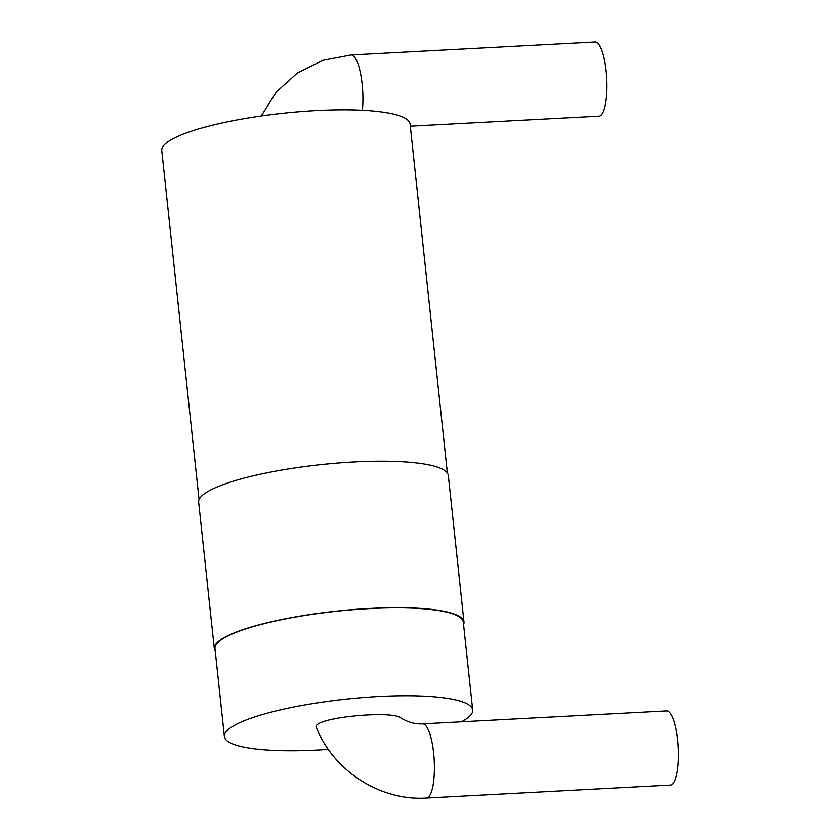 <?xml version="1.0" encoding="UTF-8"?>
<svg xmlns="http://www.w3.org/2000/svg" width="840" height="840" viewBox="0 0 840 840"><rect width="100%" height="100%" fill="white"/><g stroke="black" fill="none" stroke-linecap="round" stroke-linejoin="round"><path stroke-width="1.26" d="M426.52 798L670.551 785.043A37.128 9.671 -93 0 0 678.237 747.464A37.128 9.671 -93 0 0 666.614 710.903L422.583 723.86C415.391 724.279 408.24 722.369 401.131 718.137C393.099 709.884 312.302 717.601 316.218 727.262C333.532 771.005 380.363 801.129 426.52 798A37.128 9.671 -93 0 0 434.217 760.421A37.128 9.671 -93 0 0 422.583 723.86M328.335 749.375A124.866 24.245 -6.1 0 1 224.385 736.523A124.866 24.245 -6.1 0 1 228.155 729.645A124.866 24.245 -6.1 0 1 362.628 697.589A124.866 24.245 -6.1 0 1 472.7 709.978A124.866 24.245 -6.1 0 1 461.454 721.791M224.385 736.523L214.988 648.627A124.866 24.245 -6.1 0 1 218.757 641.75A124.866 24.245 -6.1 0 1 353.231 609.693A124.866 24.245 -6.1 0 1 463.312 622.094L472.7 709.978M215.261 651.137A125.538 24.371 -6.1 0 1 214.316 648.7A125.538 24.371 -6.1 0 1 218.106 641.792A125.538 24.371 -6.1 0 1 353.304 609.557A125.538 24.371 -6.1 0 1 463.985 622.02A125.538 24.371 -6.1 0 1 463.575 624.603M214.316 648.7L198.66 502.215A125.538 24.371 -6.1 0 1 202.461 495.296A125.538 24.371 -6.1 0 1 337.649 463.071A125.538 24.371 -6.1 0 1 448.329 475.534L463.985 622.02M199.07 499.632L161.763 150.57A124.866 24.245 -6.1 0 1 165.532 143.692A124.866 24.245 -6.1 0 1 300.006 111.636A124.866 24.245 -6.1 0 1 410.078 124.037L447.384 473.099M362.407 110.239A37.128 9.671 -93 0 0 360.465 73.111A37.128 9.671 -93 0 0 351.099 54.957L595.13 42A37.128 9.671 87 0 1 606.501 74.812A37.128 9.671 87 0 1 600.968 115.28A37.128 9.671 87 0 1 599.067 116.141L410.308 126.158M261.25 115.952L276.433 91.886L297.507 72.891L323.001 60.28L351.099 54.957"/></g></svg>
